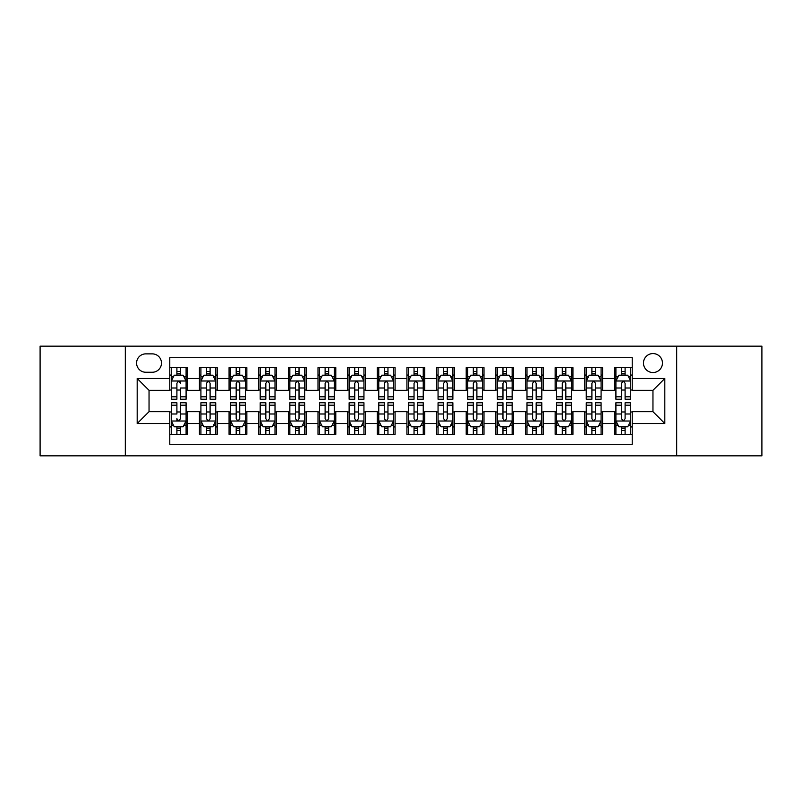 <?xml version="1.0" encoding="UTF-8"?>
<svg xmlns="http://www.w3.org/2000/svg" width="802" height="802" viewBox="0 0 802 802"><rect width="100%" height="100%" fill="white"/><g stroke="black" fill="none" stroke-linecap="round" stroke-linejoin="round"><path stroke-width="1.2" d="M652.958 353.572A9.484 9.484 0 0 0 643.475 363.055A9.484 9.484 0 0 0 652.958 372.539A9.484 9.484 0 0 0 662.452 363.055A9.484 9.484 0 0 0 652.958 353.572M676.677 455.837L761.9 455.837L761.9 346.163L676.677 346.163L676.677 455.837L125.323 455.837L125.323 346.163L40.1 346.163L40.1 455.837L125.323 455.837M632.217 367.657L614.432 367.657L614.432 378.474L602.573 378.474L602.573 390.333L614.432 390.333L614.432 378.474M602.573 378.474L602.573 367.657L584.788 367.657L584.788 378.474L572.929 378.474L572.929 390.333L584.788 390.333L584.788 378.474M572.929 378.474L572.929 367.657L555.144 367.657L555.144 378.474L543.285 378.474L543.285 390.333L555.144 390.333L555.144 378.474M543.285 378.474L543.285 367.657L525.5 367.657L525.5 378.474L513.641 378.474L513.641 390.333L525.5 390.333L525.5 378.474M513.641 378.474L513.641 367.657L495.857 367.657L495.857 378.474L483.997 378.474L483.997 390.333L495.857 390.333L495.857 378.474M483.997 378.474L483.997 367.657L466.213 367.657L466.213 378.474L454.353 378.474L454.353 390.333L466.213 390.333L466.213 378.474M454.353 378.474L454.353 367.657L436.569 367.657L436.569 378.474L424.719 378.474L424.719 390.333L436.569 390.333L436.569 378.474M424.719 378.474L424.719 367.657L406.925 367.657L406.925 378.474L395.075 378.474L395.075 390.333L406.925 390.333L406.925 378.474M395.075 378.474L395.075 367.657L377.281 367.657L377.281 378.474L365.431 378.474L365.431 390.333L377.281 390.333L377.281 378.474M365.431 378.474L365.431 367.657L347.647 367.657L347.647 378.474L335.787 378.474L335.787 390.333L347.647 390.333L347.647 378.474M335.787 378.474L335.787 367.657L318.003 367.657L318.003 378.474L306.143 378.474L306.143 390.333L318.003 390.333L318.003 378.474M306.143 378.474L306.143 367.657L288.359 367.657L288.359 378.474L276.5 378.474L276.5 390.333L288.359 390.333L288.359 378.474M276.5 378.474L276.5 367.657L258.715 367.657L258.715 378.474L246.856 378.474L246.856 390.333L258.715 390.333L258.715 378.474M246.856 378.474L246.856 367.657L229.071 367.657L229.071 378.474L217.212 378.474L217.212 390.333L229.071 390.333L229.071 378.474M217.212 378.474L217.212 367.657L199.427 367.657L199.427 390.333L187.568 390.333L187.568 367.657L169.783 367.657M169.783 434.343L187.568 434.343L187.568 411.667L199.427 411.667L199.427 434.343L217.212 434.343L217.212 411.667L229.071 411.667L229.071 423.526L217.212 423.526M229.071 423.526L229.071 434.343L246.856 434.343L246.856 411.667L258.715 411.667L258.715 423.526L246.856 423.526M258.715 423.526L258.715 434.343L276.5 434.343L276.5 411.667L288.359 411.667L288.359 423.526L276.5 423.526M288.359 423.526L288.359 434.343L306.143 434.343L306.143 411.667L318.003 411.667L318.003 423.526L306.143 423.526M318.003 423.526L318.003 434.343L335.787 434.343L335.787 411.667L347.647 411.667L347.647 423.526L335.787 423.526M347.647 423.526L347.647 434.343L365.431 434.343L365.431 411.667L377.281 411.667L377.281 423.526L365.431 423.526M377.281 423.526L377.281 434.343L395.075 434.343L395.075 411.667L406.925 411.667L406.925 423.526L395.075 423.526M406.925 423.526L406.925 434.343L424.719 434.343L424.719 411.667L436.569 411.667L436.569 423.526L424.719 423.526M436.569 423.526L436.569 434.343L454.353 434.343L454.353 411.667L466.213 411.667L466.213 423.526L454.353 423.526M466.213 423.526L466.213 434.343L483.997 434.343L483.997 411.667L495.857 411.667L495.857 423.526L483.997 423.526M495.857 423.526L495.857 434.343L513.641 434.343L513.641 411.667L525.5 411.667L525.5 423.526L513.641 423.526M525.5 423.526L525.5 434.343L543.285 434.343L543.285 411.667L555.144 411.667L555.144 423.526L543.285 423.526M555.144 423.526L555.144 434.343L572.929 434.343L572.929 411.667L584.788 411.667L584.788 423.526L572.929 423.526M584.788 423.526L584.788 434.343L602.573 434.343L602.573 411.667L614.432 411.667L614.432 423.526L602.573 423.526M145.774 372.248L152.3 372.248A9.193 9.193 0 0 0 161.483 363.055A9.193 9.193 0 0 0 152.3 353.872L145.774 353.872A9.193 9.193 0 0 0 136.591 363.055A9.193 9.193 0 0 0 145.774 372.248M676.677 346.163L125.323 346.163M632.217 378.474L632.217 357.722L169.783 357.722L169.783 390.333L149.042 390.333L149.042 411.667L169.783 411.667L169.783 444.278L632.217 444.278L632.217 411.667L652.958 411.667L652.958 390.333L632.217 390.333L632.217 378.474L664.818 378.474L664.818 423.526L632.217 423.526M169.783 423.526L137.182 423.526L137.182 378.474L169.783 378.474M614.432 423.526L614.432 434.343L632.217 434.343M169.783 375.065L171.267 375.065M176.901 375.065L180.46 375.065M186.094 375.065L187.568 375.065M169.783 390.033L171.267 390.033M176.901 390.033L180.46 390.033M186.094 390.033L187.568 390.033M169.783 411.967L171.267 411.967M176.901 411.967L180.46 411.967M186.094 411.967L187.568 411.967M169.783 426.935L171.267 426.935M176.901 426.935L180.46 426.935M186.094 426.935L187.568 426.935M199.427 390.033L200.911 390.033M206.545 390.033L210.104 390.033M215.738 390.033L217.212 390.033M199.427 375.065L200.911 375.065M206.545 375.065L210.104 375.065M215.738 375.065L217.212 375.065M199.427 411.967L200.911 411.967M206.545 411.967L210.104 411.967M215.738 411.967L217.212 411.967M199.427 426.935L200.911 426.935M206.545 426.935L210.104 426.935M215.738 426.935L217.212 426.935M229.071 411.967L230.555 411.967M236.189 411.967L239.748 411.967M245.372 411.967L246.856 411.967M229.071 426.935L230.555 426.935M236.189 426.935L239.748 426.935M245.372 426.935L246.856 426.935M229.071 375.065L230.555 375.065M236.189 375.065L239.748 375.065M245.372 375.065L246.856 375.065M229.071 390.033L230.555 390.033M236.189 390.033L239.748 390.033M245.372 390.033L246.856 390.033M258.715 411.967L260.199 411.967M265.833 411.967L269.382 411.967M275.016 411.967L276.5 411.967M258.715 426.935L260.199 426.935M265.833 426.935L269.382 426.935M275.016 426.935L276.5 426.935M258.715 375.065L260.199 375.065M265.833 375.065L269.382 375.065M275.016 375.065L276.5 375.065M258.715 390.033L260.199 390.033M265.833 390.033L269.382 390.033M275.016 390.033L276.5 390.033M288.359 411.967L289.843 411.967M295.477 411.967L299.026 411.967M304.66 411.967L306.143 411.967M288.359 426.935L289.843 426.935M295.477 426.935L299.026 426.935M304.66 426.935L306.143 426.935M288.359 375.065L289.843 375.065M295.477 375.065L299.026 375.065M304.66 375.065L306.143 375.065M288.359 390.033L289.843 390.033M295.477 390.033L299.026 390.033M304.66 390.033L306.143 390.033M318.003 411.967L319.487 411.967M325.111 411.967L328.67 411.967M334.304 411.967L335.787 411.967M318.003 426.935L319.487 426.935M325.111 426.935L328.67 426.935M334.304 426.935L335.787 426.935M318.003 375.065L319.487 375.065M325.111 375.065L328.67 375.065M334.304 375.065L335.787 375.065M318.003 390.033L319.487 390.033M325.111 390.033L328.67 390.033M334.304 390.033L335.787 390.033M347.647 411.967L349.121 411.967M354.755 411.967L358.314 411.967M363.948 411.967L365.431 411.967M347.647 426.935L349.121 426.935M354.755 426.935L358.314 426.935M363.948 426.935L365.431 426.935M347.647 375.065L349.121 375.065M354.755 375.065L358.314 375.065M363.948 375.065L365.431 375.065M347.647 390.033L349.121 390.033M354.755 390.033L358.314 390.033M363.948 390.033L365.431 390.033M377.281 411.967L378.765 411.967M384.399 411.967L387.957 411.967M393.592 411.967L395.075 411.967M377.281 426.935L378.765 426.935M384.399 426.935L387.957 426.935M393.592 426.935L395.075 426.935M377.281 375.065L378.765 375.065M384.399 375.065L387.957 375.065M393.592 375.065L395.075 375.065M377.281 390.033L378.765 390.033M384.399 390.033L387.957 390.033M393.592 390.033L395.075 390.033M406.925 411.967L408.408 411.967M414.043 411.967L417.601 411.967M423.235 411.967L424.719 411.967M406.925 426.935L408.408 426.935M414.043 426.935L417.601 426.935M423.235 426.935L424.719 426.935M406.925 375.065L408.408 375.065M414.043 375.065L417.601 375.065M423.235 375.065L424.719 375.065M406.925 390.033L408.408 390.033M414.043 390.033L417.601 390.033M423.235 390.033L424.719 390.033M436.569 411.967L438.052 411.967M443.686 411.967L447.245 411.967M452.879 411.967L454.353 411.967M436.569 426.935L438.052 426.935M443.686 426.935L447.245 426.935M452.879 426.935L454.353 426.935M436.569 375.065L438.052 375.065M443.686 375.065L447.245 375.065M452.879 375.065L454.353 375.065M436.569 390.033L438.052 390.033M443.686 390.033L447.245 390.033M452.879 390.033L454.353 390.033M466.213 411.967L467.696 411.967M473.33 411.967L476.889 411.967M482.513 411.967L483.997 411.967M466.213 426.935L467.696 426.935M473.33 426.935L476.889 426.935M482.513 426.935L483.997 426.935M466.213 375.065L467.696 375.065M473.33 375.065L476.889 375.065M482.513 375.065L483.997 375.065M466.213 390.033L467.696 390.033M473.33 390.033L476.889 390.033M482.513 390.033L483.997 390.033M495.857 411.967L497.34 411.967M502.974 411.967L506.523 411.967M512.157 411.967L513.641 411.967M495.857 426.935L497.34 426.935M502.974 426.935L506.523 426.935M512.157 426.935L513.641 426.935M495.857 375.065L497.34 375.065M502.974 375.065L506.523 375.065M512.157 375.065L513.641 375.065M495.857 390.033L497.34 390.033M502.974 390.033L506.523 390.033M512.157 390.033L513.641 390.033M525.5 411.967L526.984 411.967M532.618 411.967L536.167 411.967M541.801 411.967L543.285 411.967M525.5 426.935L526.984 426.935M532.618 426.935L536.167 426.935M541.801 426.935L543.285 426.935M525.5 375.065L526.984 375.065M532.618 375.065L536.167 375.065M541.801 375.065L543.285 375.065M525.5 390.033L526.984 390.033M532.618 390.033L536.167 390.033M541.801 390.033L543.285 390.033M555.144 411.967L556.628 411.967M562.252 411.967L565.811 411.967M571.445 411.967L572.929 411.967M555.144 426.935L556.628 426.935M562.252 426.935L565.811 426.935M571.445 426.935L572.929 426.935M555.144 375.065L556.628 375.065M562.252 375.065L565.811 375.065M571.445 375.065L572.929 375.065M555.144 390.033L556.628 390.033M562.252 390.033L565.811 390.033M571.445 390.033L572.929 390.033M584.788 411.967L586.262 411.967M591.896 411.967L595.455 411.967M601.089 411.967L602.573 411.967M584.788 426.935L586.262 426.935M591.896 426.935L595.455 426.935M601.089 426.935L602.573 426.935M584.788 375.065L586.262 375.065M591.896 375.065L595.455 375.065M601.089 375.065L602.573 375.065M584.788 390.033L586.262 390.033M591.896 390.033L595.455 390.033M601.089 390.033L602.573 390.033M614.432 411.967L615.906 411.967M621.54 411.967L625.099 411.967M630.733 411.967L632.217 411.967M614.432 426.935L615.906 426.935M621.54 426.935L625.099 426.935M630.733 426.935L632.217 426.935M614.432 375.065L615.906 375.065M621.54 375.065L625.099 375.065M630.733 375.065L632.217 375.065M614.432 390.033L615.906 390.033M621.54 390.033L625.099 390.033M630.733 390.033L632.217 390.033M149.042 390.333L137.182 378.474M149.042 411.667L137.182 423.526M664.818 378.474L652.958 390.333M664.818 423.526L652.958 411.667M180.46 367.657L180.46 375.216L180.46 371.506L176.901 371.506M186.094 396.81L180.46 396.81L180.46 399.226L186.094 399.226L186.094 381.14L183.127 375.216L174.234 375.216L171.267 381.14L171.267 388.008L171.267 367.657M171.267 393.361L171.267 395.366M171.267 376.9L171.267 371.506M171.267 396.81L171.267 399.226L176.901 399.226L176.901 396.81L171.267 396.81L171.267 388.008L176.901 388.008L176.901 393.361M186.094 376.9L186.094 371.506M180.46 396.81L180.46 388.008L186.094 388.008L186.094 367.657M176.901 375.216L176.901 367.657M180.46 393.361L180.46 395.366M176.901 396.81L176.901 383.366C178.084 381.08 179.277 381.08 180.46 383.366L180.46 380.99M176.901 434.343L176.901 426.784L176.901 430.494L180.46 430.494M171.267 405.19L176.901 405.19L176.901 402.774L171.267 402.774L171.267 420.86L174.234 426.784L183.127 426.784L186.094 420.86L186.094 413.992L186.094 434.343M186.094 408.639L186.094 406.634M186.094 425.1L186.094 430.494M186.094 405.19L186.094 402.774L180.46 402.774L180.46 405.19L186.094 405.19L186.094 413.992L180.46 413.992L180.46 408.639M171.267 425.1L171.267 430.494M176.901 405.19L176.901 413.992L171.267 413.992L171.267 434.343M180.46 426.784L180.46 434.343M176.901 408.639L176.901 406.634M180.46 405.19L180.46 418.634C179.267 420.92 178.084 420.92 176.901 418.634L176.901 421.01M210.104 371.506L206.545 371.506M215.738 396.81L210.104 396.81L210.104 399.226L215.738 399.226L215.738 381.14L212.771 375.216L203.878 375.216L200.911 381.14L200.911 399.226L206.545 399.226L206.545 396.81L200.911 396.81M200.911 381.14L200.911 367.657M215.738 381.14L215.738 367.657M206.545 375.216L206.545 367.657M210.104 367.657L210.104 375.216M210.104 396.81L210.104 383.366C208.921 381.08 207.728 381.08 206.545 383.366L206.545 396.81M239.748 371.506L236.189 371.506M245.372 396.81L239.748 396.81L239.748 399.226L245.372 399.226L245.372 381.14L242.415 375.216L233.522 375.216L230.555 381.14L230.555 399.226L236.189 399.226L236.189 396.81L230.555 396.81M230.555 381.14L230.555 367.657M245.372 381.14L245.372 367.657M236.189 375.216L236.189 367.657M239.748 367.657L239.748 375.216M239.748 396.81L239.748 383.366C238.555 381.08 237.372 381.08 236.189 383.366L236.189 396.81M269.382 371.506L265.833 371.506M275.016 396.81L269.382 396.81L269.382 399.226L275.016 399.226L275.016 381.14L272.058 375.216L263.166 375.216L260.199 381.14L260.199 399.226L265.833 399.226L265.833 396.81L260.199 396.81M260.199 381.14L260.199 367.657M275.016 381.14L275.016 367.657M265.833 375.216L265.833 367.657M269.382 367.657L269.382 375.216M269.382 396.81L269.382 383.366C268.199 381.08 267.016 381.08 265.833 383.366L265.833 396.81M299.026 371.506L295.477 371.506M304.66 396.81L299.026 396.81L299.026 399.226L304.66 399.226L304.66 381.14L301.692 375.216L292.8 375.216L289.843 381.14L289.843 399.226L295.477 399.226L295.477 396.81L289.843 396.81M289.843 381.14L289.843 367.657M304.66 381.14L304.66 367.657M295.477 375.216L295.477 367.657M299.026 367.657L299.026 375.216M299.026 396.81L299.026 383.366C297.843 381.08 296.66 381.08 295.477 383.366L295.477 396.81M206.545 430.494L210.104 430.494M200.911 405.19L206.545 405.19L206.545 402.774L200.911 402.774L200.911 420.86L203.878 426.784L212.771 426.784L215.738 420.86L215.738 402.774L210.104 402.774L210.104 405.19L215.738 405.19M215.738 420.86L215.738 434.343M200.911 420.86L200.911 434.343M210.104 426.784L210.104 434.343M206.545 434.343L206.545 426.784M206.545 405.19L206.545 418.634C207.728 420.92 208.911 420.92 210.104 418.634L210.104 405.19M236.189 430.494L239.748 430.494M230.555 405.19L236.189 405.19L236.189 402.774L230.555 402.774L230.555 420.86L233.522 426.784L242.415 426.784L245.372 420.86L245.372 402.774L239.748 402.774L239.748 405.19L245.372 405.19M245.372 420.86L245.372 434.343M230.555 420.86L230.555 434.343M239.748 426.784L239.748 434.343M236.189 434.343L236.189 426.784M236.189 405.19L236.189 418.634C237.372 420.92 238.555 420.92 239.748 418.634L239.748 405.19M265.833 430.494L269.382 430.494M260.199 405.19L265.833 405.19L265.833 402.774L260.199 402.774L260.199 420.86L263.166 426.784L272.058 426.784L275.016 420.86L275.016 402.774L269.382 402.774L269.382 405.19L275.016 405.19M275.016 420.86L275.016 434.343M260.199 420.86L260.199 434.343M269.382 426.784L269.382 434.343M265.833 434.343L265.833 426.784M265.833 405.19L265.833 418.634C267.016 420.92 268.199 420.92 269.382 418.634L269.382 405.19M295.477 430.494L299.026 430.494M289.843 405.19L295.477 405.19L295.477 402.774L289.843 402.774L289.843 420.86L292.8 426.784L301.692 426.784L304.66 420.86L304.66 402.774L299.026 402.774L299.026 405.19L304.66 405.19M304.66 420.86L304.66 434.343M289.843 420.86L289.843 434.343M299.026 426.784L299.026 434.343M295.477 434.343L295.477 426.784M295.477 405.19L295.477 418.634C296.66 420.92 297.843 420.92 299.026 418.634L299.026 405.19M328.67 371.506L325.111 371.506M334.304 396.81L328.67 396.81L328.67 399.226L334.304 399.226L334.304 381.14L331.336 375.216L322.444 375.216L319.487 381.14L319.487 399.226L325.111 399.226L325.111 396.81L319.487 396.81M319.487 381.14L319.487 367.657M334.304 381.14L334.304 367.657M325.111 375.216L325.111 367.657M328.67 367.657L328.67 375.216M328.67 396.81L328.67 383.366C327.487 381.08 326.304 381.08 325.111 383.366L325.111 396.81M325.111 430.494L328.67 430.494M319.487 405.19L325.111 405.19L325.111 402.774L319.487 402.774L319.487 420.86L322.444 426.784L331.336 426.784L334.304 420.86L334.304 402.774L328.67 402.774L328.67 405.19L334.304 405.19M334.304 420.86L334.304 434.343M319.487 420.86L319.487 434.343M328.67 426.784L328.67 434.343M325.111 434.343L325.111 426.784M325.111 405.19L325.111 418.634C326.304 420.92 327.487 420.92 328.67 418.634L328.67 405.19M358.314 371.506L354.755 371.506M363.948 396.81L358.314 396.81L358.314 399.226L363.948 399.226L363.948 381.14L360.98 375.216L352.088 375.216L349.121 381.14L349.121 399.226L354.755 399.226L354.755 396.81L349.121 396.81M349.121 381.14L349.121 367.657M363.948 381.14L363.948 367.657M354.755 375.216L354.755 367.657M358.314 367.657L358.314 375.216M358.314 396.81L358.314 383.366C357.131 381.08 355.948 381.08 354.755 383.366L354.755 396.81M354.755 430.494L358.314 430.494M349.121 405.19L354.755 405.19L354.755 402.774L349.121 402.774L349.121 420.86L352.088 426.784L360.98 426.784L363.948 420.86L363.948 402.774L358.314 402.774L358.314 405.19L363.948 405.19M363.948 420.86L363.948 434.343M349.121 420.86L349.121 434.343M358.314 426.784L358.314 434.343M354.755 434.343L354.755 426.784M354.755 405.19L354.755 418.634C355.938 420.92 357.131 420.92 358.314 418.634L358.314 405.19M387.957 371.506L384.399 371.506M393.592 396.81L387.957 396.81L387.957 399.226L393.592 399.226L393.592 381.14L390.624 375.216L381.732 375.216L378.765 381.14L378.765 399.226L384.399 399.226L384.399 396.81L378.765 396.81M378.765 381.14L378.765 367.657M393.592 381.14L393.592 367.657M384.399 375.216L384.399 367.657M387.957 367.657L387.957 375.216M387.957 396.81L387.957 383.366C386.775 381.08 385.592 381.08 384.399 383.366L384.399 396.81M384.399 430.494L387.957 430.494M378.765 405.19L384.399 405.19L384.399 402.774L378.765 402.774L378.765 420.86L381.732 426.784L390.624 426.784L393.592 420.86L393.592 402.774L387.957 402.774L387.957 405.19L393.592 405.19M393.592 420.86L393.592 434.343M378.765 420.86L378.765 434.343M387.957 426.784L387.957 434.343M384.399 434.343L384.399 426.784M384.399 405.19L384.399 418.634C385.582 420.92 386.775 420.92 387.957 418.634L387.957 405.19M417.601 371.506L414.043 371.506M423.235 396.81L417.601 396.81L417.601 399.226L423.235 399.226L423.235 381.14L420.268 375.216L411.376 375.216L408.408 381.14L408.408 399.226L414.043 399.226L414.043 396.81L408.408 396.81M408.408 381.14L408.408 367.657M423.235 381.14L423.235 367.657M414.043 375.216L414.043 367.657M417.601 367.657L417.601 375.216M417.601 396.81L417.601 383.366C416.418 381.08 415.225 381.08 414.043 383.366L414.043 396.81M414.043 430.494L417.601 430.494M408.408 405.19L414.043 405.19L414.043 402.774L408.408 402.774L408.408 420.86L411.376 426.784L420.268 426.784L423.235 420.86L423.235 402.774L417.601 402.774L417.601 405.19L423.235 405.19M423.235 420.86L423.235 434.343M408.408 420.86L408.408 434.343M417.601 426.784L417.601 434.343M414.043 434.343L414.043 426.784M414.043 405.19L414.043 418.634C415.225 420.92 416.408 420.92 417.601 418.634L417.601 405.19M447.245 371.506L443.686 371.506M452.879 396.81L447.245 396.81L447.245 399.226L452.879 399.226L452.879 381.14L449.912 375.216L441.02 375.216L438.052 381.14L438.052 399.226L443.686 399.226L443.686 396.81L438.052 396.81M438.052 381.14L438.052 367.657M452.879 381.14L452.879 367.657M443.686 375.216L443.686 367.657M447.245 367.657L447.245 375.216M447.245 396.81L447.245 383.366C446.062 381.08 444.869 381.08 443.686 383.366L443.686 396.81M443.686 430.494L447.245 430.494M438.052 405.19L443.686 405.19L443.686 402.774L438.052 402.774L438.052 420.86L441.02 426.784L449.912 426.784L452.879 420.86L452.879 402.774L447.245 402.774L447.245 405.19L452.879 405.19M452.879 420.86L452.879 434.343M438.052 420.86L438.052 434.343M447.245 426.784L447.245 434.343M443.686 434.343L443.686 426.784M443.686 405.19L443.686 418.634C444.869 420.92 446.052 420.92 447.245 418.634L447.245 405.19M476.889 371.506L473.33 371.506M482.513 396.81L476.889 396.81L476.889 399.226L482.513 399.226L482.513 381.14L479.556 375.216L470.664 375.216L467.696 381.14L467.696 399.226L473.33 399.226L473.33 396.81L467.696 396.81M467.696 381.14L467.696 367.657M482.513 381.14L482.513 367.657M473.33 375.216L473.33 367.657M476.889 367.657L476.889 375.216M476.889 396.81L476.889 383.366C475.696 381.08 474.513 381.08 473.33 383.366L473.33 396.81M473.33 430.494L476.889 430.494M467.696 405.19L473.33 405.19L473.33 402.774L467.696 402.774L467.696 420.86L470.664 426.784L479.556 426.784L482.513 420.86L482.513 402.774L476.889 402.774L476.889 405.19L482.513 405.19M482.513 420.86L482.513 434.343M467.696 420.86L467.696 434.343M476.889 426.784L476.889 434.343M473.33 434.343L473.33 426.784M473.33 405.19L473.33 418.634C474.513 420.92 475.696 420.92 476.889 418.634L476.889 405.19M506.523 371.506L502.974 371.506M512.157 396.81L506.523 396.81L506.523 399.226L512.157 399.226L512.157 381.14L509.2 375.216L500.308 375.216L497.34 381.14L497.34 399.226L502.974 399.226L502.974 396.81L497.34 396.81M497.34 381.14L497.34 367.657M512.157 381.14L512.157 367.657M502.974 375.216L502.974 367.657M506.523 367.657L506.523 375.216M506.523 396.81L506.523 383.366C505.34 381.08 504.157 381.08 502.974 383.366L502.974 396.81M502.974 430.494L506.523 430.494M497.34 405.19L502.974 405.19L502.974 402.774L497.34 402.774L497.34 420.86L500.308 426.784L509.2 426.784L512.157 420.86L512.157 402.774L506.523 402.774L506.523 405.19L512.157 405.19M512.157 420.86L512.157 434.343M497.34 420.86L497.34 434.343M506.523 426.784L506.523 434.343M502.974 434.343L502.974 426.784M502.974 405.19L502.974 418.634C504.157 420.92 505.34 420.92 506.523 418.634L506.523 405.19M536.167 371.506L532.618 371.506M541.801 396.81L536.167 396.81L536.167 399.226L541.801 399.226L541.801 381.14L538.834 375.216L529.942 375.216L526.984 381.14L526.984 399.226L532.618 399.226L532.618 396.81L526.984 396.81M526.984 381.14L526.984 367.657M541.801 381.14L541.801 367.657M532.618 375.216L532.618 367.657M536.167 367.657L536.167 375.216M536.167 396.81L536.167 383.366C534.984 381.08 533.801 381.08 532.618 383.366L532.618 396.81M532.618 430.494L536.167 430.494M526.984 405.19L532.618 405.19L532.618 402.774L526.984 402.774L526.984 420.86L529.942 426.784L538.834 426.784L541.801 420.86L541.801 402.774L536.167 402.774L536.167 405.19L541.801 405.19M541.801 420.86L541.801 434.343M526.984 420.86L526.984 434.343M536.167 426.784L536.167 434.343M532.618 434.343L532.618 426.784M532.618 405.19L532.618 418.634C533.801 420.92 534.984 420.92 536.167 418.634L536.167 405.19M565.811 371.506L562.252 371.506M571.445 396.81L565.811 396.81L565.811 399.226L571.445 399.226L571.445 381.14L568.478 375.216L559.585 375.216L556.628 381.14L556.628 399.226L562.252 399.226L562.252 396.81L556.628 396.81M556.628 381.14L556.628 367.657M571.445 381.14L571.445 367.657M562.252 375.216L562.252 367.657M565.811 367.657L565.811 375.216M565.811 396.81L565.811 383.366C564.628 381.08 563.445 381.08 562.252 383.366L562.252 396.81M562.252 430.494L565.811 430.494M556.628 405.19L562.252 405.19L562.252 402.774L556.628 402.774L556.628 420.86L559.585 426.784L568.478 426.784L571.445 420.86L571.445 402.774L565.811 402.774L565.811 405.19L571.445 405.19M571.445 420.86L571.445 434.343M556.628 420.86L556.628 434.343M565.811 426.784L565.811 434.343M562.252 434.343L562.252 426.784M562.252 405.19L562.252 418.634C563.445 420.92 564.628 420.92 565.811 418.634L565.811 405.19M595.455 371.506L591.896 371.506M601.089 396.81L595.455 396.81L595.455 399.226L601.089 399.226L601.089 381.14L598.122 375.216L589.229 375.216L586.262 381.14L586.262 399.226L591.896 399.226L591.896 396.81L586.262 396.81M586.262 381.14L586.262 367.657M601.089 381.14L601.089 367.657M591.896 375.216L591.896 367.657M595.455 367.657L595.455 375.216M595.455 396.81L595.455 383.366C594.272 381.08 593.089 381.08 591.896 383.366L591.896 396.81M591.896 430.494L595.455 430.494M586.262 405.19L591.896 405.19L591.896 402.774L586.262 402.774L586.262 420.86L589.229 426.784L598.122 426.784L601.089 420.86L601.089 402.774L595.455 402.774L595.455 405.19L601.089 405.19M601.089 420.86L601.089 434.343M586.262 420.86L586.262 434.343M595.455 426.784L595.455 434.343M591.896 434.343L591.896 426.784M591.896 405.19L591.896 418.634C593.079 420.92 594.272 420.92 595.455 418.634L595.455 405.19M625.099 371.506L621.54 371.506M630.733 396.81L625.099 396.81L625.099 399.226L630.733 399.226L630.733 381.14L627.765 375.216L618.873 375.216L615.906 381.14L615.906 399.226L621.54 399.226L621.54 396.81L615.906 396.81M615.906 381.14L615.906 367.657M630.733 381.14L630.733 367.657M621.54 375.216L621.54 367.657M625.099 367.657L625.099 375.216M625.099 396.81L625.099 383.366C623.916 381.08 622.733 381.08 621.54 383.366L621.54 396.81M621.54 430.494L625.099 430.494M615.906 405.19L621.54 405.19L621.54 402.774L615.906 402.774L615.906 420.86L618.873 426.784L627.765 426.784L630.733 420.86L630.733 402.774L625.099 402.774L625.099 405.19L630.733 405.19M630.733 420.86L630.733 434.343M615.906 420.86L615.906 434.343M625.099 426.784L625.099 434.343M621.54 434.343L621.54 426.784M621.54 405.19L621.54 418.634C622.723 420.92 623.916 420.92 625.099 418.634L625.099 405.19M199.427 423.526L187.568 423.526M199.427 378.474L187.568 378.474M186.014 380.99L171.347 380.99M171.267 376.84L173.422 376.84M183.939 376.84L186.094 376.84M180.46 373.391L176.901 373.391M171.347 421.01L186.014 421.01M186.094 425.16L183.939 425.16M173.422 425.16L171.267 425.16M176.901 428.609L180.46 428.609M215.658 380.99L200.981 380.99M200.911 376.84L203.056 376.84M213.583 376.84L215.738 376.84M206.545 388.008L200.911 388.008M215.738 388.008L210.104 388.008M210.104 373.391L206.545 373.391M245.302 380.99L230.625 380.99M230.555 376.84L232.7 376.84M243.227 376.84L245.372 376.84M236.189 388.008L230.555 388.008M245.372 388.008L239.748 388.008M239.748 373.391L236.189 373.391M274.946 380.99L260.269 380.99M260.199 376.84L262.344 376.84M272.87 376.84L275.016 376.84M265.833 388.008L260.199 388.008M275.016 388.008L269.382 388.008M269.382 373.391L265.833 373.391M304.59 380.99L289.913 380.99M289.843 376.84L291.988 376.84M302.514 376.84L304.66 376.84M295.477 388.008L289.843 388.008M304.66 388.008L299.026 388.008M299.026 373.391L295.477 373.391M200.981 421.01L215.658 421.01M215.738 425.16L213.583 425.16M203.056 425.16L200.911 425.16M210.104 413.992L215.738 413.992M200.911 413.992L206.545 413.992M206.545 428.609L210.104 428.609M230.625 421.01L245.302 421.01M245.372 425.16L243.227 425.16M232.7 425.16L230.555 425.16M239.748 413.992L245.372 413.992M230.555 413.992L236.189 413.992M236.189 428.609L239.748 428.609M260.269 421.01L274.946 421.01M275.016 425.16L272.87 425.16M262.344 425.16L260.199 425.16M269.382 413.992L275.016 413.992M260.199 413.992L265.833 413.992M265.833 428.609L269.382 428.609M289.913 421.01L304.59 421.01M304.66 425.16L302.514 425.16M291.988 425.16L289.843 425.16M299.026 413.992L304.66 413.992M289.843 413.992L295.477 413.992M295.477 428.609L299.026 428.609M334.233 380.99L319.557 380.99M319.487 376.84L321.632 376.84M332.158 376.84L334.304 376.84M325.111 388.008L319.487 388.008M334.304 388.008L328.67 388.008M328.67 373.391L325.111 373.391M319.557 421.01L334.233 421.01M334.304 425.16L332.158 425.16M321.632 425.16L319.487 425.16M328.67 413.992L334.304 413.992M319.487 413.992L325.111 413.992M325.111 428.609L328.67 428.609M363.877 380.99L349.201 380.99M349.121 376.84L351.276 376.84M361.802 376.84L363.948 376.84M354.755 388.008L349.121 388.008M363.948 388.008L358.314 388.008M358.314 373.391L354.755 373.391M349.201 421.01L363.877 421.01M363.948 425.16L361.802 425.16M351.276 425.16L349.121 425.16M358.314 413.992L363.948 413.992M349.121 413.992L354.755 413.992M354.755 428.609L358.314 428.609M393.511 380.99L378.845 380.99M378.765 376.84L380.92 376.84M391.436 376.84L393.592 376.84M384.399 388.008L378.765 388.008M393.592 388.008L387.957 388.008M387.957 373.391L384.399 373.391M378.845 421.01L393.511 421.01M393.592 425.16L391.436 425.16M380.92 425.16L378.765 425.16M387.957 413.992L393.592 413.992M378.765 413.992L384.399 413.992M384.399 428.609L387.957 428.609M423.155 380.99L408.489 380.99M408.408 376.84L410.564 376.84M421.08 376.84L423.235 376.84M414.043 388.008L408.408 388.008M423.235 388.008L417.601 388.008M417.601 373.391L414.043 373.391M408.489 421.01L423.155 421.01M423.235 425.16L421.08 425.16M410.564 425.16L408.408 425.16M417.601 413.992L423.235 413.992M408.408 413.992L414.043 413.992M414.043 428.609L417.601 428.609M452.799 380.99L438.123 380.99M438.052 376.84L440.198 376.84M450.724 376.84L452.879 376.84M443.686 388.008L438.052 388.008M452.879 388.008L447.245 388.008M447.245 373.391L443.686 373.391M438.123 421.01L452.799 421.01M452.879 425.16L450.724 425.16M440.198 425.16L438.052 425.16M447.245 413.992L452.879 413.992M438.052 413.992L443.686 413.992M443.686 428.609L447.245 428.609M482.443 380.99L467.767 380.99M467.696 376.84L469.842 376.84M480.368 376.84L482.513 376.84M473.33 388.008L467.696 388.008M482.513 388.008L476.889 388.008M476.889 373.391L473.33 373.391M467.767 421.01L482.443 421.01M482.513 425.16L480.368 425.16M469.842 425.16L467.696 425.16M476.889 413.992L482.513 413.992M467.696 413.992L473.33 413.992M473.33 428.609L476.889 428.609M512.087 380.99L497.41 380.99M497.34 376.84L499.486 376.84M510.012 376.84L512.157 376.84M502.974 388.008L497.34 388.008M512.157 388.008L506.523 388.008M506.523 373.391L502.974 373.391M497.41 421.01L512.087 421.01M512.157 425.16L510.012 425.16M499.486 425.16L497.34 425.16M506.523 413.992L512.157 413.992M497.34 413.992L502.974 413.992M502.974 428.609L506.523 428.609M541.731 380.99L527.054 380.99M526.984 376.84L529.13 376.84M539.656 376.84L541.801 376.84M532.618 388.008L526.984 388.008M541.801 388.008L536.167 388.008M536.167 373.391L532.618 373.391M527.054 421.01L541.731 421.01M541.801 425.16L539.656 425.16M529.13 425.16L526.984 425.16M536.167 413.992L541.801 413.992M526.984 413.992L532.618 413.992M532.618 428.609L536.167 428.609M571.375 380.99L556.698 380.99M556.628 376.84L558.773 376.84M569.3 376.84L571.445 376.84M562.252 388.008L556.628 388.008M571.445 388.008L565.811 388.008M565.811 373.391L562.252 373.391M556.698 421.01L571.375 421.01M571.445 425.16L569.3 425.16M558.773 425.16L556.628 425.16M565.811 413.992L571.445 413.992M556.628 413.992L562.252 413.992M562.252 428.609L565.811 428.609M601.019 380.99L586.342 380.99M586.262 376.84L588.417 376.84M598.944 376.84L601.089 376.84M591.896 388.008L586.262 388.008M601.089 388.008L595.455 388.008M595.455 373.391L591.896 373.391M586.342 421.01L601.019 421.01M601.089 425.16L598.944 425.16M588.417 425.16L586.262 425.16M595.455 413.992L601.089 413.992M586.262 413.992L591.896 413.992M591.896 428.609L595.455 428.609M630.653 380.99L615.986 380.99M615.906 376.84L618.061 376.84M628.578 376.84L630.733 376.84M621.54 388.008L615.906 388.008M630.733 388.008L625.099 388.008M625.099 373.391L621.54 373.391M615.986 421.01L630.653 421.01M630.733 425.16L628.578 425.16M618.061 425.16L615.906 425.16M625.099 413.992L630.733 413.992M615.906 413.992L621.54 413.992M621.54 428.609L625.099 428.609"/></g></svg>
